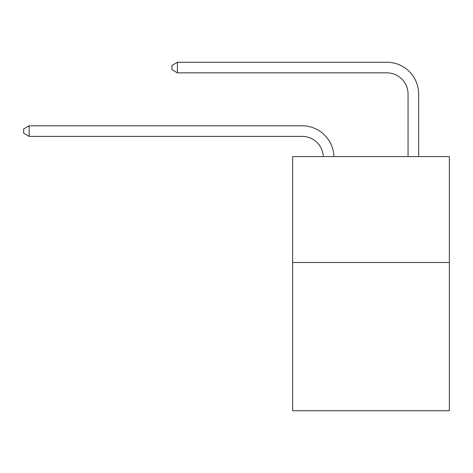 <?xml version="1.0" encoding="UTF-8"?>
<svg xmlns="http://www.w3.org/2000/svg" width="473" height="473" viewBox="0 0 473 473"><rect width="100%" height="100%" fill="white"/><g stroke="black" fill="none" stroke-linecap="round" stroke-linejoin="round"><path stroke-width="0.71" d="M449.35 262.485L449.35 410.741L292.627 410.741L292.627 156.593L449.35 156.593L449.35 262.485L292.627 262.485M302.152 136.384A21.179 21.179 0 0 1 323.313 156.593A21.179 21.179 0 0 0 302.152 136.384A21.179 21.179 0 0 1 323.313 156.593A21.179 21.179 0 0 0 302.152 136.384A21.179 21.179 0 0 1 323.313 156.593A21.179 21.179 0 0 0 302.152 136.384A21.179 21.179 0 0 1 323.313 156.593A21.179 21.179 0 0 0 302.152 136.384A21.179 21.179 0 0 1 323.313 156.593A21.179 21.179 0 0 0 302.152 136.384A21.179 21.179 0 0 1 323.313 156.593A21.179 21.179 0 0 0 302.152 136.384A21.179 21.179 0 0 1 323.313 156.593A21.179 21.179 0 0 0 302.152 136.384A21.179 21.179 0 0 1 323.313 156.593A21.179 21.179 0 0 0 302.152 136.384A21.179 21.179 0 0 1 323.313 156.593A21.179 21.179 0 0 0 302.152 136.384A21.179 21.179 0 0 1 323.313 156.593A21.179 21.179 0 0 0 302.152 136.384A21.179 21.179 0 0 1 323.313 156.593A21.179 21.179 0 0 0 302.152 136.384L29.155 136.384L23.65 133.209L23.65 128.975L29.155 125.794L302.152 125.794A31.768 31.768 0 0 1 333.908 156.593M408.051 156.593L408.051 94.026A21.179 21.179 0 0 0 386.873 72.848L177.41 72.848L171.906 69.673L171.906 65.434L177.41 62.259L386.873 62.259A31.768 31.768 0 0 1 418.64 94.026L418.64 156.593M29.155 136.384L29.155 125.794L302.152 125.794M408.051 94.026A21.179 21.179 0 0 0 386.873 72.848A21.179 21.179 0 0 1 408.051 94.026A21.179 21.179 0 0 0 386.873 72.848A21.179 21.179 0 0 1 408.051 94.026A21.179 21.179 0 0 0 386.873 72.848A21.179 21.179 0 0 1 408.051 94.026A21.179 21.179 0 0 0 386.873 72.848A21.179 21.179 0 0 1 408.051 94.026A21.179 21.179 0 0 0 386.873 72.848A21.179 21.179 0 0 1 408.051 94.026A21.179 21.179 0 0 0 386.873 72.848A21.179 21.179 0 0 1 408.051 94.026A21.179 21.179 0 0 0 386.873 72.848A21.179 21.179 0 0 1 408.051 94.026A21.179 21.179 0 0 0 386.873 72.848A21.179 21.179 0 0 1 408.051 94.026A21.179 21.179 0 0 0 386.873 72.848A21.179 21.179 0 0 1 408.051 94.026A21.179 21.179 0 0 0 386.873 72.848A21.179 21.179 0 0 1 408.051 94.026A21.179 21.179 0 0 0 386.873 72.848M177.41 72.848L177.41 62.259L386.873 62.259"/></g></svg>
